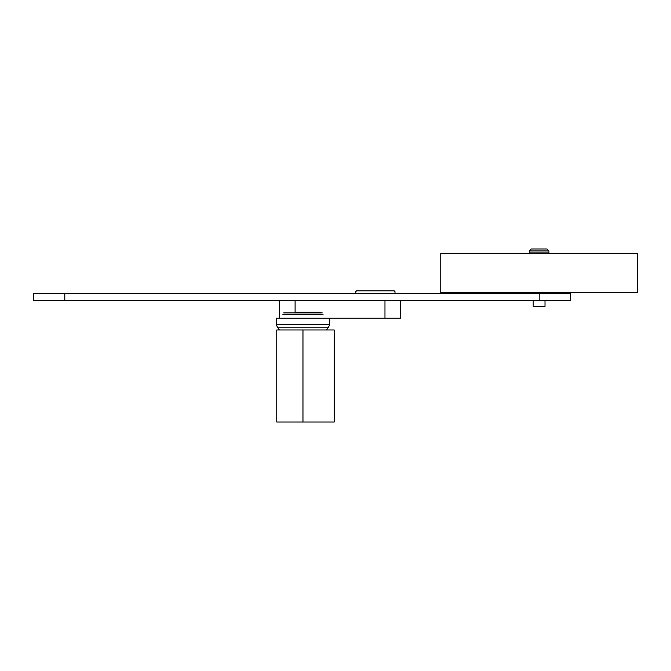 <?xml version="1.0" encoding="UTF-8"?>
<svg xmlns="http://www.w3.org/2000/svg" width="671" height="671" viewBox="0 0 671 671"><rect width="100%" height="100%" fill="white"/><g stroke="black" fill="none" stroke-linecap="round" stroke-linejoin="round"><path stroke-width="1.01" d="M539.107 252.908L529.268 252.908L529.268 250.946L548.937 250.946L548.937 252.908L539.107 252.908M548.937 250.946L546.974 248.975L531.239 248.975L529.268 250.946M545.003 300.642L545.003 306.412L533.202 306.412L533.202 300.642M539.107 292.64L440.763 292.64L440.763 253.303L637.45 253.303L637.45 292.64L539.107 292.64M355.756 293.562L355.756 291.65L356.578 290.828L394.171 290.828L394.993 291.65L394.993 293.562M384.969 300.642L384.969 318.213L302.965 318.213L329.713 318.213L329.713 324.663L276.217 324.663L276.217 318.213L302.965 318.213M384.969 318.213L400.704 318.213L400.704 300.642M570.425 293.562L33.55 293.562L33.55 300.642L570.425 300.642L570.425 293.562M295.097 312.267L320.352 312.267M283.707 312.896L322.223 312.896M282.902 314.464L323.028 314.464M279.337 329.973L277.467 327.163L328.463 327.163L329.713 324.663M334.2 329.973L276.762 329.973L276.762 422.025L334.2 422.025L334.2 329.973M295.097 312.896L295.097 300.642M539.174 300.642L539.174 293.562M64.802 300.642L64.802 293.562M302.965 422.025L302.965 329.973M533.202 292.64L533.202 293.562M545.003 292.64L545.003 293.562M279.362 318.213L279.362 300.642M277.467 327.163L276.217 324.663M326.592 329.973L328.463 327.163"/></g></svg>
